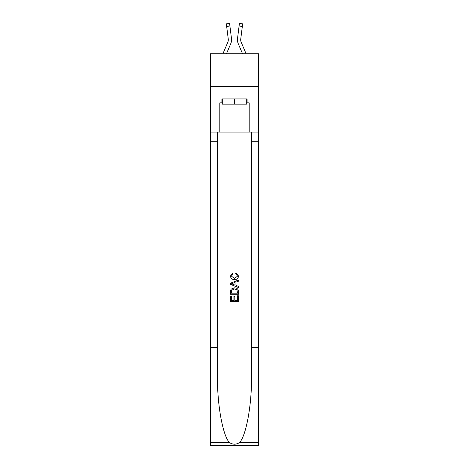 <?xml version="1.0" encoding="UTF-8"?>
<svg xmlns="http://www.w3.org/2000/svg" width="469" height="469" viewBox="0 0 469 469"><rect width="100%" height="100%" fill="white"/><g stroke="black" fill="none" stroke-linecap="round" stroke-linejoin="round"><path stroke-width="0.7" d="M258.659 86.402L258.659 53.747L210.341 53.747L210.341 86.402L258.659 86.402L258.659 132.111L249.191 132.111L249.191 102.858L247.104 102.858L247.104 98.936L221.896 98.936L221.896 102.858L222.288 102.858M226.463 53.747L230.777 43.611A9.796 9.796 -21.8 0 0 231.487 38.546L229.904 26.041L226.668 26.452L226.339 23.86L229.576 23.45L229.904 26.041M222.916 53.747L227.776 42.333A6.531 6.531 -30 0 0 228.297 39.789A6.531 6.531 -21.8 0 1 227.776 42.333A6.531 6.531 -21.8 0 0 228.297 39.789A6.531 6.531 -21.8 0 1 227.776 42.333A6.531 6.531 -21.8 0 0 228.297 39.789A6.531 6.531 -21.8 0 1 227.776 42.333A6.531 6.531 -21.8 0 0 228.297 39.789A6.531 6.531 -21.8 0 1 227.776 42.333A6.531 6.531 -21.8 0 0 228.297 39.789A6.531 6.531 -21.8 0 1 227.776 42.333A6.531 6.531 -21.8 0 0 228.297 39.789A6.531 6.531 -21.8 0 1 227.776 42.333A6.531 6.531 -21.8 0 0 228.297 39.789A6.531 6.531 -21.8 0 1 227.776 42.333A6.531 6.531 -21.8 0 0 228.297 39.789A6.531 6.531 -21.8 0 1 227.776 42.333A6.531 6.531 -21.8 0 0 228.297 39.789A6.531 6.531 -21.8 0 1 227.776 42.333A6.531 6.531 -21.8 0 0 228.297 39.789A6.531 6.531 -21.8 0 1 227.776 42.333A6.531 6.531 -21.8 0 0 228.297 39.789A6.531 6.531 -21.8 0 1 227.776 42.333A6.531 6.531 -21.8 0 0 228.297 39.789A6.531 6.531 -21.8 0 1 227.776 42.333A6.531 6.531 -21.8 0 0 228.297 39.789A6.531 6.531 -21.8 0 1 227.776 42.333A6.531 6.531 -21.8 0 0 228.297 39.789A6.531 6.531 -21.8 0 1 227.776 42.333A6.531 6.531 -21.8 0 0 228.297 39.789A6.531 6.531 -21.8 0 1 227.776 42.333A6.531 6.531 -21.8 0 0 228.297 39.789A6.531 6.531 -21.8 0 1 227.776 42.333A6.531 6.531 -21.8 0 0 228.297 39.789A6.531 6.531 -21.8 0 1 227.776 42.333A6.531 6.531 -21.8 0 0 228.297 39.789A6.531 6.531 -21.8 0 1 227.776 42.333A6.531 6.531 -21.8 0 0 228.297 39.789A6.531 6.531 -21.8 0 1 227.776 42.333A6.531 6.531 -21.8 0 0 228.297 39.789A6.531 6.531 -21.8 0 1 227.776 42.333A6.531 6.531 -21.8 0 0 228.297 39.789A6.531 6.531 -21.8 0 1 227.776 42.333A6.531 6.531 -21.8 0 0 228.297 39.789A6.531 6.531 -21.8 0 1 227.776 42.333A6.531 6.531 -21.8 0 0 228.297 39.789A6.531 6.531 -21.8 0 1 227.776 42.333A6.531 6.531 -21.8 0 0 228.297 39.789A6.531 6.531 -21.8 0 1 227.776 42.333A6.531 6.531 -21.8 0 0 228.297 39.789A6.531 6.531 -21.8 0 1 227.776 42.333A6.531 6.531 -21.8 0 0 228.297 39.789A6.531 6.531 -21.8 0 1 227.776 42.333A6.531 6.531 -21.8 0 0 228.297 39.789A6.531 6.531 -21.8 0 1 227.776 42.333A6.531 6.531 -21.8 0 0 228.245 38.956L226.668 26.452M231.551 40.252L231.563 39.771L231.551 40.252M231.434 38.153L231.487 38.546M246.084 53.747L241.224 42.333A6.531 6.531 30 0 1 240.703 39.789A6.531 6.531 21.8 0 0 241.224 42.333A6.531 6.531 21.8 0 1 240.703 39.789A6.531 6.531 21.8 0 0 241.224 42.333A6.531 6.531 21.8 0 1 240.703 39.789A6.531 6.531 21.8 0 0 241.224 42.333A6.531 6.531 21.8 0 1 240.703 39.789A6.531 6.531 21.8 0 0 241.224 42.333A6.531 6.531 21.8 0 1 240.703 39.789A6.531 6.531 21.8 0 0 241.224 42.333A6.531 6.531 21.8 0 1 240.703 39.789A6.531 6.531 21.8 0 0 241.224 42.333A6.531 6.531 21.8 0 1 240.703 39.789A6.531 6.531 21.8 0 0 241.224 42.333A6.531 6.531 21.8 0 1 240.703 39.789A6.531 6.531 21.8 0 0 241.224 42.333A6.531 6.531 21.8 0 1 240.703 39.789A6.531 6.531 21.8 0 0 241.224 42.333A6.531 6.531 21.8 0 1 240.703 39.789A6.531 6.531 21.8 0 0 241.224 42.333A6.531 6.531 21.8 0 1 240.703 39.789A6.531 6.531 21.8 0 0 241.224 42.333A6.531 6.531 21.8 0 1 240.703 39.789A6.531 6.531 21.8 0 0 241.224 42.333A6.531 6.531 21.8 0 1 240.703 39.789A6.531 6.531 21.8 0 0 241.224 42.333A6.531 6.531 21.8 0 1 240.703 39.789A6.531 6.531 21.8 0 0 241.224 42.333A6.531 6.531 21.8 0 1 240.703 39.789A6.531 6.531 21.8 0 0 241.224 42.333A6.531 6.531 21.8 0 1 240.703 39.789A6.531 6.531 21.8 0 0 241.224 42.333A6.531 6.531 21.8 0 1 240.703 39.789A6.531 6.531 21.8 0 0 241.224 42.333A6.531 6.531 21.8 0 1 240.703 39.789A6.531 6.531 21.8 0 0 241.224 42.333A6.531 6.531 21.8 0 1 240.703 39.789A6.531 6.531 21.8 0 0 241.224 42.333A6.531 6.531 21.8 0 1 240.703 39.789A6.531 6.531 21.8 0 0 241.224 42.333A6.531 6.531 21.8 0 1 240.703 39.789A6.531 6.531 21.8 0 0 241.224 42.333A6.531 6.531 21.8 0 1 240.703 39.789A6.531 6.531 21.8 0 0 241.224 42.333A6.531 6.531 21.8 0 1 240.703 39.789A6.531 6.531 21.8 0 0 241.224 42.333A6.531 6.531 21.8 0 1 240.703 39.789A6.531 6.531 21.8 0 0 241.224 42.333A6.531 6.531 21.8 0 1 240.703 39.789A6.531 6.531 21.8 0 0 241.224 42.333A6.531 6.531 21.8 0 1 240.703 39.789A6.531 6.531 21.8 0 0 241.224 42.333A6.531 6.531 21.8 0 1 240.703 39.789A6.531 6.531 21.8 0 0 241.224 42.333A6.531 6.531 21.8 0 1 240.755 38.956L242.332 26.452L239.096 26.041L239.424 23.45L242.661 23.86L239.424 23.45L242.661 23.86L239.424 23.45L242.661 23.86L239.424 23.45L242.661 23.86L239.424 23.45L242.661 23.86L239.424 23.45L242.661 23.86L239.424 23.45L242.661 23.86L239.424 23.45L242.661 23.86L239.424 23.45L242.661 23.86L239.424 23.45L242.661 23.86L239.424 23.45L242.661 23.86L242.332 26.452M242.537 53.747L238.223 43.611A9.796 9.796 21.8 0 1 237.513 38.546L239.096 26.041M240.708 40.094L240.755 38.956L240.708 40.094M246.712 98.936L246.712 104.159L222.288 104.159L222.288 98.936M234.5 98.936L234.5 104.159M237.507 295.781L237.507 300.4L234.799 300.4L237.513 300.4L237.507 295.781L238.416 295.781L238.416 301.503L230.578 301.503L230.578 295.98L230.578 301.503M233.896 296.279L233.896 300.4L231.481 300.4L233.896 300.4L233.896 296.279L234.799 296.279L234.799 300.4M231.252 289.068L230.689 290.205L231.252 289.068L234.453 287.843C236.962 287.831 238.281 289.039 238.416 291.466L238.416 294.274L230.578 294.274L230.578 291.595L230.578 294.274M235.907 272.77L235.649 273.878L235.907 272.77L238.516 275.971C238.305 278.381 236.945 279.588 234.441 279.606L234.436 279.606C232.032 279.553 230.713 278.352 230.478 275.995L232.753 272.976L232.993 274.078L231.381 276.048L234.436 278.498L237.613 276.077L235.649 273.878M239.553 442.572L258.659 442.572L258.659 445.55L210.341 445.55L210.341 347.599L217.487 347.599L217.487 376.718C217.141 404.554 222.787 435.648 229.447 442.572C232.812 444.718 236.183 444.718 239.553 442.572C246.213 435.648 251.859 404.554 251.513 376.718L251.513 132.111M230.578 283.153L230.578 284.396L238.416 287.509L230.578 284.396L230.578 283.153L238.416 280.04L230.578 283.153M251.513 347.599L258.659 347.599L258.659 132.111M210.341 347.599L210.341 86.402M217.487 132.111L217.487 347.599M258.659 442.572L258.659 347.599M210.341 132.111L219.809 132.111L219.809 102.858L221.896 102.858M219.809 132.111L249.191 132.111M246.712 102.858L247.104 102.858M238.416 280.04L238.416 281.212L236.001 282.103L236.001 285.445L238.416 286.336L238.416 287.509M232.929 284.308L235.098 285.111L235.098 282.438L231.481 283.774L232.929 284.308M235.098 282.438L235.098 285.111M230.578 291.595L230.689 290.205M236.956 289.701L237.507 293.166L236.956 289.701L234.436 288.945L231.645 290.282L231.481 293.166L237.513 293.166L231.481 293.166M230.578 295.98L231.481 295.98L231.481 300.4M228.292 40.094L228.245 38.956L228.292 40.094M237.449 40.252L237.437 39.771M237.513 38.546L237.566 38.153M242.661 23.86L239.424 23.45M251.513 141.251L258.659 141.251M217.487 141.251L210.341 141.251M210.341 442.572L229.447 442.572M226.339 23.86L229.576 23.45"/></g></svg>
